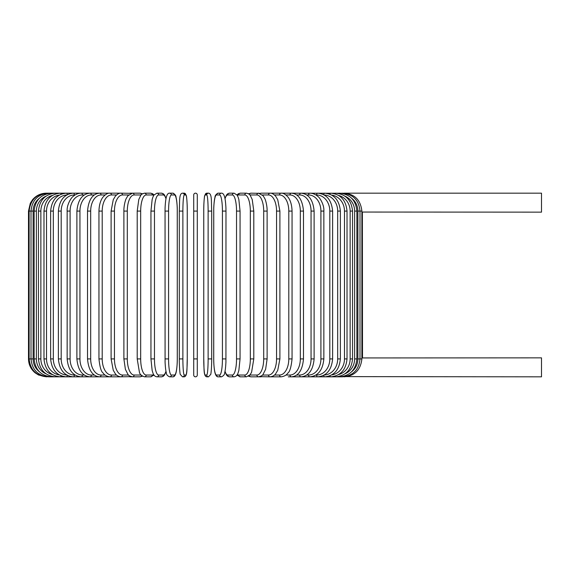 <?xml version="1.0" encoding="UTF-8"?>
<svg xmlns="http://www.w3.org/2000/svg" width="570" height="570" viewBox="0 0 570 570"><rect width="100%" height="100%" fill="white"/><g stroke="black" fill="none" stroke-linecap="round" stroke-linejoin="round"><path stroke-width="0.85" d="M197.291 211.078L193.715 211.078L193.715 194.969A1.788 1.788 0 0 1 195.503 193.173A1.788 1.788 0 0 1 197.291 194.969A1.788 1.788 0 0 0 195.503 193.173A1.788 1.788 0 0 0 193.715 194.969A1.788 1.788 0 0 1 195.503 193.173A1.788 1.788 0 0 1 197.291 194.969L197.291 375.031A1.788 1.788 0 0 1 195.503 376.827A1.788 1.788 0 0 1 193.715 375.031L193.715 194.969M361.879 212.054L541.5 212.147L541.5 193.173L344.038 193.173C354.675 194.042 360.618 200.006 361.879 211.078L357.896 211.078A16.11 15.867 -90 0 0 351.626 198.246M342.192 376.613L541.5 376.827L541.5 357.853L361.971 357.939M362.506 357.853L362.378 212.126M197.291 375.031A1.788 1.788 0 0 1 195.503 376.827A1.788 1.788 0 0 1 193.715 375.031A1.788 1.788 0 0 0 195.503 376.827A1.788 1.788 0 0 0 197.291 375.031A1.788 1.788 0 0 1 195.503 376.827A1.788 1.788 0 0 1 193.715 375.031A1.788 1.788 0 0 0 195.503 376.827A1.788 1.788 0 0 0 197.291 375.031L197.291 358.922L193.715 358.922M39.38 198.246A16.11 15.867 90 0 0 33.11 211.078L33.11 358.922L28.5 358.922C28.614 364.543 30.816 369.168 35.098 372.809L38.525 374.996L46.398 376.813M28.5 358.922L28.5 211.078L33.11 211.078M28.5 211.078L30.324 203.198L32.519 199.771C36.152 195.489 40.784 193.294 46.398 193.173L46.398 193.187M343.995 376.749L344.038 376.827C354.711 375.922 360.66 369.959 361.879 358.922L357.896 358.922L357.896 211.078M343.995 193.251L270.757 193.173A1.788 1.468 -90 0 0 270.536 193.194M351.626 371.754A16.11 15.867 -90 0 0 357.896 358.922M342.192 193.387L342.342 193.173C353.051 194.22 358.936 200.191 359.998 211.078L359.998 358.922C358.936 369.809 353.051 375.78 342.342 376.827L339.528 376.827A1.788 0.463 90 0 1 339.228 376.414M356.877 358.922L354.626 358.922L354.626 211.078L356.877 211.078L356.877 358.922C355.815 369.83 350.03 375.801 339.528 376.827L335.616 376.827A1.788 0.613 90 0 1 335.132 376.136M345.021 373.806A16.11 15.561 -90 0 0 354.626 358.922M354.626 211.078A16.11 15.561 -90 0 0 345.021 196.194M339.228 193.586A1.788 0.463 -90 0 1 339.528 193.173C350.03 194.199 355.815 200.17 356.877 211.078M352.538 358.922L350.137 358.922L350.137 211.078L352.538 211.078L352.538 358.922C351.476 369.859 345.833 375.83 335.616 376.827L330.636 376.827A1.788 0.755 90 0 1 329.945 375.772M338.594 374.576A16.11 15.141 -90 0 0 350.137 358.922M350.137 211.078A16.11 15.141 -90 0 0 338.594 195.424M335.132 193.864A1.788 0.613 -90 0 1 335.616 193.173C345.833 194.171 351.476 200.141 352.538 211.078M347.023 358.922L344.48 358.922L344.48 211.078L347.023 211.078L347.023 358.922C345.962 369.901 340.497 375.865 330.636 376.827L324.629 376.827A1.788 0.898 90 0 1 323.746 375.281M331.726 374.903A16.11 14.599 -90 0 0 344.48 358.922M344.48 211.078A16.11 14.599 -90 0 0 331.726 195.097M329.945 194.228A1.788 0.755 -90 0 1 330.636 193.173C340.497 194.135 345.962 200.099 347.023 211.078M340.368 358.922L337.682 358.922L337.682 211.078L340.368 211.078L340.368 358.922C339.307 369.951 334.056 375.915 324.629 376.827L317.64 376.827A1.788 1.026 90 0 1 316.614 375.031A16.11 13.196 -90 0 0 329.809 358.922L329.809 211.078L332.623 211.078L332.623 358.922L329.809 358.922M324.202 375.024A16.11 13.951 -90 0 0 337.682 358.922M337.682 211.078A16.11 13.951 -90 0 0 324.202 194.976M323.746 194.719A1.788 0.898 -90 0 1 324.629 193.173C334.056 194.085 339.307 200.049 340.368 211.078M315.901 375.031L316.614 375.031M329.809 211.078A16.11 13.196 -90 0 0 316.614 194.969L315.901 194.969M316.614 194.969A1.788 1.026 -90 0 1 317.64 193.173C326.567 194.021 331.562 199.992 332.623 211.078M323.853 358.922L320.91 358.922L320.91 211.078L323.853 211.078L323.853 358.922C322.791 370.087 318.081 376.058 309.724 376.827L317.64 376.827C326.567 375.979 331.562 370.008 332.623 358.922M306.71 375.031L308.57 375.031A16.11 12.341 -90 0 0 320.91 358.922M308.57 375.031A1.788 1.147 90 0 0 309.724 376.827L300.932 376.827A1.788 1.268 90 0 1 299.67 375.031A16.11 11.393 -90 0 0 311.056 358.922L311.056 211.078L314.113 211.078L314.113 358.922L311.056 358.922M320.91 211.078A16.11 12.341 -90 0 0 308.57 194.969L306.71 194.969M308.57 194.969A1.788 1.147 -90 0 1 309.724 193.173C312.602 193.18 315.281 194.235 317.761 196.337C319.67 197.398 324.366 204.765 323.853 211.078M296.685 375.031L299.67 375.031M311.056 211.078A16.11 11.393 -90 0 0 299.67 194.969L296.685 194.969M299.67 194.969A1.788 1.268 -90 0 1 300.932 193.173C308.669 193.85 313.065 199.821 314.113 211.078M303.489 358.922L300.326 358.922L300.326 211.078L303.489 211.078L303.489 358.922C302.456 370.301 298.402 376.264 291.341 376.827L300.932 376.827C308.669 376.15 313.065 370.179 314.113 358.922M285.905 375.031L289.973 375.031A16.11 10.353 -90 0 0 300.326 358.922M289.973 375.031A1.788 1.368 90 0 0 291.341 376.827L288.278 376.827M300.326 211.078A16.11 10.353 -90 0 0 289.973 194.969L285.905 194.969M289.973 194.969A1.788 1.368 -90 0 1 291.341 193.173C298.402 193.736 302.456 199.7 303.489 211.078M292.054 358.922L288.798 358.922L288.798 211.078L292.054 211.078L292.054 358.922C291.177 367.08 289.809 371.747 287.957 372.944C286.532 375.138 284.223 376.435 281.024 376.827A1.788 1.468 90 0 1 279.557 375.031A16.11 9.241 -90 0 0 288.798 358.922M274.455 375.031L279.557 375.031M288.798 211.078A16.11 9.241 -90 0 0 279.557 194.969L274.455 194.969M270.536 376.806A1.788 1.468 90 0 0 270.757 376.827L270.052 376.827A1.788 1.553 90 0 1 268.506 375.031A16.11 8.051 -90 0 0 276.557 358.922L276.557 211.078L279.899 211.078L279.899 358.922L276.557 358.922M279.557 194.969A1.788 1.468 -90 0 1 281.024 193.173C283.098 192.909 285.428 194.228 288.007 197.12C289.14 198.438 291.826 202.706 292.054 211.078M262.428 375.031L268.506 375.031M276.557 211.078A16.11 8.051 -90 0 0 268.506 194.969L262.428 194.969M260.226 376.506A1.788 1.553 90 0 0 261.103 376.827L258.516 376.827A1.788 1.624 90 0 1 256.892 375.031A16.11 6.812 -90 0 0 263.703 358.922L263.703 211.078L267.116 211.078L267.116 358.922L263.703 358.922M260.226 193.494A1.788 1.553 -90 0 1 261.103 193.173L270.387 193.187M268.506 194.969A1.788 1.553 -90 0 1 270.052 193.173C271.776 192.995 273.671 194.035 275.73 196.301L277.747 199.728L279.899 211.078M249.917 375.031L256.892 375.031M263.703 211.078A16.11 6.812 -90 0 0 256.892 194.969L249.917 194.969M249.404 375.573A1.788 1.624 90 0 0 250.95 376.827L248.584 376.207L250.95 376.827L258.516 376.827C261.366 376.093 262.898 375.231 263.133 374.241L265.613 369.31L267.116 358.922M249.404 194.427A1.788 1.624 -90 0 1 250.95 193.173L248.584 193.793L250.95 193.173L259.735 193.337M256.892 194.969A1.788 1.624 -90 0 1 258.516 193.173L263.133 195.759L264.836 198.659C265.271 199.13 267.259 205.307 267.116 211.078M253.693 358.922L250.33 358.922L250.33 211.078L253.8 211.078L253.8 358.922L251.605 372.16L250.223 374.654L246.496 376.827A1.788 1.681 90 0 1 244.815 375.031A16.11 5.508 -90 0 0 250.33 358.922M237.341 374.54A16.11 5.508 -90 0 0 238.695 375.031L244.815 375.031M250.33 211.078A16.11 5.508 -90 0 0 244.815 194.969L238.695 194.969A16.11 5.508 -90 0 0 237.341 195.46M238.695 375.031A1.788 1.681 90 0 0 240.376 376.827L236.999 375.074L240.376 376.827L246.496 376.827M238.695 194.969A1.788 1.681 -90 0 1 240.376 193.173L238.345 193.757L236.999 194.926M244.815 194.969A1.788 1.681 -90 0 1 246.496 193.173L248.584 193.793M239.991 358.922L236.536 358.922L236.536 211.078L240.056 211.078L240.056 358.922L238.859 370.436L238.089 372.93C237.405 375.238 236.073 376.535 234.092 376.827A1.788 1.731 90 0 1 232.368 375.031A16.11 4.168 -90 0 0 236.536 358.922M225.029 371.198A16.11 4.168 -90 0 0 227.729 375.031L232.368 375.031M236.536 211.078A16.11 4.168 -90 0 0 232.368 194.969L227.729 194.969A16.11 4.168 -90 0 0 225.029 198.802M227.729 375.031A1.788 1.731 90 0 0 229.461 376.827L234.092 376.827M227.729 194.969A1.788 1.731 -90 0 1 229.461 193.173L227.537 193.871L226.447 195.09L224.979 198.524M232.368 194.969A1.788 1.731 -90 0 1 234.092 193.173L229.461 193.173M225.955 358.922L222.428 358.922L222.428 211.078L225.984 211.078L225.927 362.085C225.556 370.023 224.758 372.466 224.708 372.659C224.708 374.469 223.604 375.858 221.395 376.827A1.788 1.76 90 0 1 219.628 375.031A16.11 2.8 -90 0 0 222.428 358.922M222.428 211.078A16.11 2.8 -90 0 0 219.628 194.969L216.522 194.969A16.11 2.8 -90 0 0 213.729 211.078L213.729 358.922A16.11 2.8 -90 0 0 216.522 375.031L219.628 375.031M216.522 375.031A1.788 1.76 90 0 0 218.289 376.827C216.999 376.977 215.987 375.908 215.246 373.621C215.175 373.428 214.185 371.034 213.75 362.064L213.7 358.922L213.75 362.064C214.185 371.034 215.175 373.428 215.246 373.621C215.987 375.908 216.999 376.977 218.289 376.827L221.395 376.827M216.522 194.969A1.788 1.76 -90 0 1 218.289 193.173C216.073 194.142 214.968 195.531 214.968 197.341C214.926 197.534 214.12 199.977 213.75 207.915L213.7 358.922M219.628 194.969A1.788 1.76 -90 0 1 221.395 193.173L218.289 193.173M208.121 211.078A16.11 1.404 -90 0 0 206.718 194.969L205.157 194.969A16.11 1.404 -90 0 0 203.754 211.078L203.754 358.922A16.11 1.404 -90 0 0 205.157 375.031A1.788 1.781 90 0 0 206.939 376.827L208.499 376.827L210.743 374.376C210.879 374.739 211.741 367.828 211.691 358.922L208.121 358.922L208.121 211.078L211.691 211.078L211.684 358.922C211.741 367.828 210.879 374.739 210.743 374.376L208.499 376.827A1.788 1.781 90 0 1 206.718 375.031A16.11 1.404 -90 0 0 208.121 358.922M206.718 194.969A1.788 1.781 -90 0 1 208.499 193.173C212.126 193.508 211.214 201.438 211.691 211.078L211.691 358.922M205.157 375.031L206.718 375.031M205.157 194.969A1.788 1.781 -90 0 1 206.939 193.173L204.694 195.624C204.559 195.261 203.69 202.172 203.746 211.078L203.754 358.922C204.224 368.562 203.312 376.492 206.939 376.827M182.885 358.922L179.315 358.922L179.315 211.078L182.885 211.078L182.885 358.922A16.11 1.404 90 0 0 184.288 375.031L185.849 375.031A16.11 1.404 90 0 0 187.252 358.922L187.252 211.078A16.11 1.404 90 0 0 185.849 194.969L184.288 194.969A16.11 1.404 90 0 0 182.885 211.078M185.849 375.031A1.788 1.781 -90 0 1 184.067 376.827L182.507 376.827L180.263 374.376C180.127 374.739 179.258 367.828 179.315 358.922C179.258 367.828 180.127 374.739 180.263 374.376L182.507 376.827A1.788 1.781 -90 0 0 184.288 375.031M187.259 211.078C187.316 202.172 186.447 195.261 186.312 195.624L184.067 193.173L186.312 195.624C186.447 195.261 187.316 202.172 187.259 211.078L187.252 358.922C186.782 368.562 187.694 376.492 184.067 376.827M184.288 194.969A1.788 1.781 90 0 0 182.507 193.173L184.067 193.173A1.788 1.781 90 0 1 185.849 194.969M165.051 211.078L165.079 362.085C165.45 370.023 166.248 372.466 166.298 372.659C166.298 374.469 167.402 375.858 169.611 376.827A1.788 1.76 -90 0 0 171.371 375.031L174.484 375.031A16.11 2.8 90 0 0 177.277 358.922L177.277 211.078A16.11 2.8 90 0 0 174.484 194.969L171.371 194.969A16.11 2.8 90 0 0 168.578 211.078L168.578 358.922L165.051 358.922M168.578 358.922A16.11 2.8 90 0 0 171.371 375.031M171.371 194.969A1.788 1.76 90 0 0 169.611 193.173C168.321 193.023 167.309 194.092 166.568 196.379C166.497 196.572 165.507 198.966 165.079 207.936L165.022 211.078L168.578 211.078M169.611 376.827L172.717 376.827C174.007 376.977 175.018 375.908 175.76 373.621C175.831 373.428 176.821 371.034 177.256 362.064L177.306 358.922L177.256 362.064C176.821 371.034 175.831 373.428 175.76 373.621C175.018 375.908 174.007 376.977 172.717 376.827A1.788 1.76 -90 0 0 174.484 375.031M177.306 358.922L177.256 207.915C176.885 199.977 176.08 197.534 176.037 197.341C176.037 195.531 174.933 194.142 172.717 193.173A1.788 1.76 90 0 1 174.484 194.969M165.977 198.802A16.11 4.168 90 0 0 163.276 194.969L158.638 194.969A16.11 4.168 90 0 0 154.47 211.078L154.47 358.922L150.95 358.922L152.147 370.436L152.91 372.93C153.601 375.238 154.933 376.535 156.914 376.827A1.788 1.731 -90 0 0 158.638 375.031L163.276 375.031A16.11 4.168 90 0 0 165.977 371.198M154.47 358.922A16.11 4.168 90 0 0 158.638 375.031M151.014 211.078L154.47 211.078M156.914 376.827L161.545 376.827A1.788 1.731 -90 0 0 163.276 375.031M166.027 198.524L164.559 195.09L163.469 193.871L161.545 193.173A1.788 1.731 90 0 1 163.276 194.969M161.545 193.173L156.914 193.173A1.788 1.731 90 0 1 158.638 194.969M153.665 195.46A16.11 5.508 90 0 0 152.311 194.969L146.191 194.969A16.11 5.508 90 0 0 140.676 211.078L140.676 358.922L137.206 358.922L139.401 372.16C139.778 374.248 141.481 375.801 144.509 376.827A1.788 1.681 -90 0 0 146.191 375.031L152.311 375.031A16.11 5.508 90 0 0 153.665 374.54M140.676 358.922A16.11 5.508 90 0 0 146.191 375.031M137.313 211.078L140.676 211.078M144.509 376.827L150.63 376.827L154.007 375.074L150.63 376.827A1.788 1.681 -90 0 0 152.311 375.031M154.007 194.926L152.66 193.757L150.63 193.173A1.788 1.681 90 0 1 152.311 194.969M142.422 193.793L140.056 193.173L142.422 193.793L144.509 193.173A1.788 1.681 90 0 1 146.191 194.969M141.089 194.969L134.114 194.969A16.11 6.812 90 0 0 127.302 211.078L127.302 358.922L123.889 358.922L125.393 369.31L127.872 374.241C128.1 375.231 129.639 376.093 132.489 376.827A1.788 1.624 -90 0 0 134.114 375.031L141.089 375.031M127.302 358.922A16.11 6.812 90 0 0 134.114 375.031M123.889 358.922L123.889 211.078L127.302 211.078M130.779 376.506A1.788 1.553 -90 0 1 129.903 376.827L140.056 376.827L142.422 376.207L140.056 376.827A1.788 1.624 -90 0 0 141.602 375.573M134.114 194.969A1.788 1.624 90 0 0 132.489 193.173L140.056 193.173A1.788 1.624 90 0 1 141.602 194.427M128.578 194.969L122.5 194.969A16.11 8.051 90 0 0 114.449 211.078L114.449 358.922L111.107 358.922L113.252 370.258L115.325 373.756C116.586 375.537 118.46 376.563 120.954 376.827A1.788 1.553 -90 0 0 122.5 375.031L128.578 375.031M114.449 358.922A16.11 8.051 90 0 0 122.5 375.031M111.107 358.922L111.107 211.078L114.449 211.078M123.889 211.078C123.747 205.307 125.735 199.13 126.17 198.659L127.872 195.759L132.489 193.173L129.903 193.173A1.788 1.553 90 0 1 130.779 193.494M120.619 193.187L120.954 193.173A1.788 1.553 90 0 1 122.5 194.969M116.551 194.969L111.449 194.969A16.11 9.241 90 0 0 102.208 211.078L102.208 358.922L98.952 358.922C99.828 367.08 101.196 371.747 103.049 372.944C104.474 375.138 106.782 376.435 109.982 376.827A1.788 1.468 -90 0 0 111.449 375.031L116.551 375.031M102.208 358.922A16.11 9.241 90 0 0 111.449 375.031M98.952 358.922L98.952 211.078L102.208 211.078M102.728 376.827L120.249 376.827A1.788 1.468 -90 0 0 120.47 376.806M46.398 193.173L120.249 193.173A1.788 1.468 90 0 1 120.47 193.194M98.952 211.078C99.18 202.706 101.866 198.438 102.999 197.12C105.578 194.228 107.901 192.909 109.982 193.173A1.788 1.468 90 0 1 111.449 194.969M105.101 194.969L101.033 194.969A16.11 10.353 90 0 0 90.68 211.078L90.68 358.922L87.516 358.922C88.55 370.301 92.604 376.264 99.657 376.827A1.788 1.368 -90 0 0 101.033 375.031L105.101 375.031M90.68 358.922A16.11 10.353 90 0 0 101.033 375.031M87.516 358.922L87.516 211.078L90.68 211.078M87.516 211.078C88.55 199.7 92.604 193.736 99.657 193.173A1.788 1.368 90 0 1 101.033 194.969M94.321 194.969L91.335 194.969A16.11 11.393 90 0 0 79.943 211.078L79.943 358.922L76.893 358.922C77.94 370.179 82.337 376.15 90.074 376.827A1.788 1.268 -90 0 0 91.335 375.031L94.321 375.031M79.943 358.922A16.11 11.393 90 0 0 91.335 375.031M76.893 358.922L76.893 211.078L79.943 211.078M76.893 211.078C77.94 199.821 82.337 193.85 90.074 193.173A1.788 1.268 90 0 1 91.335 194.969M84.296 194.969L82.436 194.969A16.11 12.341 90 0 0 70.096 211.078L70.096 358.922L67.153 358.922C68.215 370.087 72.924 376.058 81.282 376.827A1.788 1.147 -90 0 0 82.436 375.031L84.296 375.031M70.096 358.922A16.11 12.341 90 0 0 82.436 375.031M67.153 358.922L67.153 211.078L70.096 211.078M67.153 211.078C66.64 204.765 71.336 197.398 73.245 196.337C75.717 194.235 78.396 193.18 81.282 193.173A1.788 1.147 90 0 1 82.436 194.969M75.105 194.969L74.392 194.969A16.11 13.196 90 0 0 61.197 211.078L61.197 358.922L58.375 358.922C59.444 370.008 64.439 375.979 73.366 376.827A1.788 1.026 -90 0 0 74.392 375.031L75.105 375.031M61.197 358.922A16.11 13.196 90 0 0 74.392 375.031M58.375 358.922L58.375 211.078L61.197 211.078M58.375 211.078C59.444 199.992 64.439 194.021 73.366 193.173A1.788 1.026 90 0 1 74.392 194.969M66.804 194.976A16.11 13.951 90 0 0 53.316 211.078L53.316 358.922L50.637 358.922C51.699 369.951 56.943 375.915 66.376 376.827A1.788 0.898 -90 0 0 67.26 375.281M53.316 358.922A16.11 13.951 90 0 0 66.804 375.024M50.637 358.922L50.637 211.078L53.316 211.078M50.637 211.078C51.699 200.049 56.943 194.085 66.376 193.173A1.788 0.898 90 0 1 67.26 194.719M59.28 195.097A16.11 14.599 90 0 0 46.526 211.078L46.526 358.922L43.983 358.922C45.044 369.901 50.509 375.865 60.37 376.827A1.788 0.755 -90 0 0 61.061 375.772M46.526 358.922A16.11 14.599 90 0 0 59.28 374.903M43.983 358.922L43.983 211.078L46.526 211.078M43.983 211.078C45.044 200.099 50.509 194.135 60.37 193.173A1.788 0.755 90 0 1 61.061 194.228M52.412 195.424A16.11 15.141 90 0 0 40.869 211.078L40.869 358.922L38.461 358.922C39.529 369.859 45.165 375.83 55.39 376.827A1.788 0.613 -90 0 0 55.874 376.136M40.869 358.922A16.11 15.141 90 0 0 52.412 374.576M38.461 358.922L38.461 211.078L40.869 211.078M38.461 211.078C39.529 200.141 45.165 194.171 55.39 193.173A1.788 0.613 90 0 1 55.874 193.864M45.985 196.194A16.11 15.561 90 0 0 36.38 211.078L36.38 358.922L34.129 358.922C35.19 369.83 40.976 375.801 51.478 376.827A1.788 0.463 -90 0 0 51.777 376.414M36.38 358.922A16.11 15.561 90 0 0 45.985 373.806M34.129 358.922L34.129 211.078L36.38 211.078M34.129 211.078C35.19 200.17 40.976 194.199 51.478 193.173A1.788 0.463 90 0 1 51.777 193.586M48.813 193.387L48.664 193.173C37.955 194.22 32.07 200.191 31.008 211.078L31.008 358.922C32.07 369.809 37.955 375.78 48.664 376.827L48.813 376.613M33.11 358.922A16.11 15.867 90 0 0 39.38 371.754M47.011 193.251L46.968 193.173C36.33 194.042 30.381 200.006 29.127 211.078L29.127 358.922C30.345 369.959 36.295 375.922 46.968 376.827L47.011 376.749M120.619 376.813L131.264 376.663M344.038 193.173C354.675 194.042 360.618 200.006 361.879 211.078L361.879 358.922C360.66 369.959 354.711 375.922 344.038 376.827M270.387 376.813L281.024 376.827M279.899 358.922L277.754 370.258L275.68 373.756C274.419 375.537 272.538 376.563 270.052 376.827L259.742 376.663M253.8 211.078L252.218 199.493L250.23 195.368C249.959 194.484 248.712 193.757 246.496 193.173L240.376 193.173M229.461 376.827L227.658 376.221L226.447 374.918L224.979 371.476M234.092 193.173L237.106 195.083L238.096 197.085L238.866 199.593L240.056 211.078M221.395 193.173C222.678 193.023 223.696 194.092 224.438 196.379C224.509 196.572 225.499 198.966 225.927 207.936L225.984 211.078M203.746 211.078C203.69 202.172 204.559 195.261 204.694 195.624L206.939 193.173L208.499 193.173M179.315 358.922L179.315 211.078C179.792 201.438 178.88 193.508 182.507 193.173M169.611 193.173L172.717 193.173M150.95 358.922L150.95 211.078L152.14 199.593L152.91 197.085L153.9 195.083L156.914 193.173M161.545 376.827L163.348 376.221L164.559 374.918L166.027 371.476M137.206 358.922L137.206 211.078L138.788 199.493L140.769 195.368C141.047 194.484 142.293 193.757 144.509 193.173L150.63 193.173M131.264 193.337L120.954 193.173C119.23 192.995 117.335 194.035 115.275 196.301L113.259 199.728L111.107 211.078M109.982 376.827L48.664 376.827"/></g></svg>
